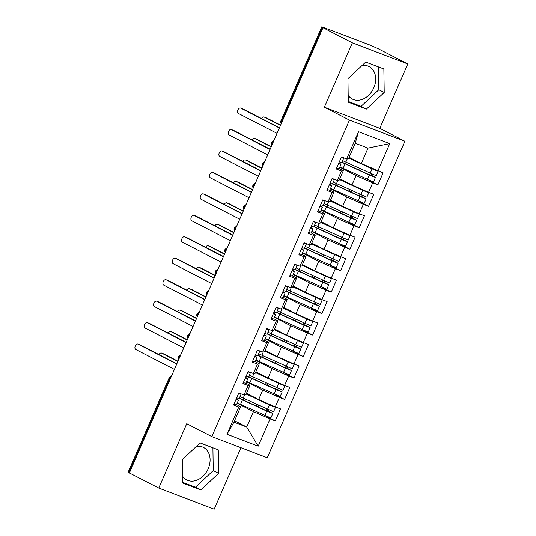 <?xml version="1.0" encoding="UTF-8"?>
<svg xmlns="http://www.w3.org/2000/svg" width="536" height="536" viewBox="0 0 536 536"><rect width="100%" height="100%" fill="white"/><g stroke="black" fill="none" stroke-linecap="round" stroke-linejoin="round"><path stroke-width="0.8" d="M348.186 95.328A18.278 13.99 117.2 0 0 352.34 99.066A18.278 13.99 117.2 0 0 373.813 87.817A18.278 13.99 117.2 0 0 369.076 66.571A18.278 13.99 117.2 0 0 362.055 65.493M196.451 446.361A18.278 13.99 -62.8 0 1 203.472 447.433A18.278 13.99 -62.8 0 1 208.209 468.678A18.278 13.99 -62.8 0 1 186.736 479.934A18.278 13.99 -62.8 0 1 182.575 476.196M407.789 63.965L352.353 42.833L324.36 107.2L379.796 128.332L407.789 63.965L378.409 48.836L370.054 45.098L321.808 26.8L324.662 28.348L322.98 27.705L129.384 472.946L158.756 488.068L214.192 509.2L240.932 447.707M379.796 128.332L404.874 141.249L267.263 457.744L211.827 436.612L349.445 120.118L404.874 141.249M226.956 434.247L238.801 406.998L240.664 406.724L233.951 422.167L226.956 434.247L258.198 446.16L270.05 418.911L275.256 420.894L280.482 408.874L275.276 406.891L279.377 397.451L284.583 399.434L289.809 387.421L284.603 385.431L288.71 375.991L293.916 377.981L299.142 365.961L293.936 363.978L298.036 354.537L303.249 356.52L308.468 344.507L303.262 342.517L307.369 333.077L312.575 335.06L317.801 323.047L312.595 321.064L316.696 311.624L321.908 313.607L327.127 301.587L321.922 299.604L326.029 290.164L331.235 292.147L336.461 280.134L331.255 278.151L335.355 268.704L340.568 270.693L345.787 258.674L340.581 256.69L344.688 247.25L349.894 249.233L355.12 237.22L349.914 235.23L354.015 225.79L359.227 227.78L364.447 215.76L359.241 213.777L363.348 204.337L368.554 206.32L373.78 194.307L368.574 192.317L372.674 182.876L377.887 184.86L383.106 172.847L361.284 163.54L368.004 148.09L355.234 143.226L348.521 158.676L346.658 158.951L358.504 131.702L389.752 143.608L377.9 170.863M346.658 158.951L341.452 156.968L336.226 168.981L341.432 170.964L337.325 180.411L332.119 178.421L326.893 190.441L332.106 192.424L327.999 201.864L322.793 199.881L317.567 211.894L322.773 213.884L318.665 223.324L313.46 221.335L308.234 233.354L313.446 235.338L309.339 244.778L304.133 242.795L298.907 254.808L304.113 256.798L300.006 266.238L294.8 264.255L289.574 276.268L294.787 278.251L290.68 287.691L285.474 285.708L280.248 297.728L285.454 299.711L281.346 309.151L276.14 307.168L270.915 319.181L276.127 321.165L272.02 330.612L266.814 328.622L261.588 340.641L266.794 342.625L262.687 352.065L257.481 350.082L252.255 362.095L257.461 364.085L253.361 373.525L248.155 371.542L242.929 383.555L248.135 385.538L244.027 394.978L238.822 392.995L233.595 405.015L238.801 406.998M339.77 167.172L356.058 175.56L351.958 185L339.797 178.736M372.674 182.876L356.058 175.56M368.574 192.317L351.958 185M355.234 143.226L358.504 131.702M330.444 188.625L346.732 197.014L342.625 206.454L330.464 200.196M363.348 204.337L346.732 197.014M359.241 213.777L342.625 206.454M341.432 170.964L343.295 170.689L339.167 168.565M343.295 170.689L339.188 180.13L337.325 180.411M321.111 210.085L337.399 218.474L333.298 227.914L321.138 221.649M354.015 225.79L337.399 218.474M349.914 235.23L333.298 227.914M332.106 192.424L333.968 192.149L329.834 190.019M333.968 192.149L329.861 201.59L327.999 201.864M311.785 231.539L328.072 239.927L323.965 249.367L311.805 243.11M344.688 247.25L328.072 239.927M340.581 256.69L323.965 249.367M322.773 213.884L324.635 213.603L320.508 211.479M324.635 213.603L320.528 223.043L318.665 223.324M302.451 252.999L318.739 261.387L314.639 270.827L302.853 264.757M335.355 268.704L318.739 261.387M331.255 278.151L314.639 270.827M313.446 235.338L315.309 235.063L311.175 232.939M315.309 235.063L311.202 244.503L309.339 244.778M293.125 274.459L309.413 282.841L305.306 292.288L293.145 286.023M326.029 290.164L309.413 282.841M321.922 299.604L305.306 292.288M304.113 256.798L305.976 256.523L301.848 254.392M305.976 256.523L301.869 265.963L300.006 266.238M283.792 295.912L300.08 304.301L295.979 313.741L284.194 307.671M316.696 311.624L300.08 304.301M312.595 321.064L295.979 313.741M294.787 278.251L296.643 277.976L292.515 275.852M296.643 277.976L292.542 287.417L290.68 287.691M274.466 317.372L290.753 325.761L286.646 335.201L274.486 328.937M307.369 333.077L290.753 325.761M303.262 342.517L286.646 335.201M285.454 299.711L287.316 299.436L283.189 297.306M287.316 299.436L283.209 308.877L281.346 309.151M265.132 338.826L281.42 347.214L277.32 356.654L265.534 350.591M298.036 354.537L281.42 347.214M293.936 363.978L277.32 356.654M276.127 321.165L277.983 320.89L273.856 318.766M277.983 320.89L273.883 330.33L272.02 330.612M255.806 360.286L272.094 368.674L267.987 378.115L255.826 371.85M288.71 375.991L272.094 368.674M284.603 385.431L267.987 378.115M266.794 342.625L268.657 342.35L264.529 340.226M268.657 342.35L264.55 351.79L262.687 352.065M246.473 381.746L262.761 390.128L258.66 399.568L246.875 393.504M279.377 397.451L262.761 390.128M275.276 406.891L258.66 399.568M257.461 364.085L259.324 363.803L255.196 361.679M259.324 363.803L255.223 373.25L253.361 373.525M170.26 378.939L169.711 378.657L128.915 472.477L129.464 472.759M128.915 472.477L128.211 472.035L169.008 378.215L169.711 378.657A3.518 2.687 -62.8 0 1 171.172 376.835M237.147 403.199L253.434 411.588L246.714 427.038L234.554 420.773M270.05 418.911L253.434 411.588M258.198 446.16L246.714 427.038L233.951 422.167M248.135 385.538L249.997 385.263L245.87 383.14M249.997 385.263L245.89 394.704L244.027 394.978M352.353 42.833L322.98 27.705M211.827 436.612L186.749 423.695L158.756 488.068M324.36 107.2L349.445 120.118M200.122 442.93L182.334 459.533L182.675 483.057L200.812 489.964L218.608 473.362L218.259 449.845L200.122 442.93M348.286 102.188L366.416 109.103L384.212 92.494L383.863 68.977L365.733 62.062L347.938 78.671L348.286 102.188M349.124 157.282L361.284 163.54M240.664 406.724L236.537 404.593M389.752 143.608L368.004 148.09M275.256 420.894L266.251 416.258M180.786 354.732L178.388 356.654L179.634 357.371M284.583 399.434L275.578 394.798M293.916 377.981L284.911 373.337M303.249 356.52L294.237 351.884M312.575 335.06L303.57 330.424M321.908 313.607L312.897 308.971M331.235 292.147L322.23 287.51M340.568 270.693L331.556 266.057M349.894 249.233L340.889 244.597M359.227 227.78L350.216 223.137M368.554 206.32L359.549 201.683M377.887 184.86L368.875 180.223M190.113 333.271L187.714 335.194L188.967 335.918M199.446 311.818L197.047 313.734L198.293 314.458M208.772 290.358L206.373 292.281L207.626 293.004M218.105 268.905L215.707 270.821L216.953 271.544M227.431 247.444L225.033 249.367L226.286 250.091M236.765 225.991L234.366 227.907L235.612 228.631M246.091 204.531L243.692 206.454L244.945 207.171M255.424 183.071L253.025 184.994L254.272 185.717M264.75 161.617L262.352 163.534L263.605 164.257M274.084 140.157L271.685 142.08L272.931 142.804M182.669 482.333L195.446 487.204L213.241 470.601L212.906 447.801M213.241 470.601L218.608 473.362M195.446 487.204L200.812 489.964M348.273 101.465L361.056 106.336L378.845 89.733L378.51 66.933M361.056 106.336L366.416 109.103M378.845 89.733L384.212 92.494M234.011 404.05L236.423 404.854L238.386 400.345L235.974 399.548M238.681 393.323L241.093 394.121L239.13 398.63L236.718 397.833M140.057 344.889A2.928 1.876 110.9 0 1 140.184 344.929A2.928 1.876 110.9 0 1 140.305 344.983L138.121 344.152A2.928 1.876 -69.1 0 0 138 344.092A2.928 1.876 -69.1 0 0 135.239 346.062A2.928 1.876 -69.1 0 0 135.789 349.512L174.408 369.398M241.093 394.121L240.47 393.625M140.305 344.983L176.846 363.797M138.121 344.152L176.739 364.031M236.316 398.757L238.386 400.345M269.688 404.432L246.326 393.967A11.718 0.643 -156.5 0 1 246.232 393.92M273.595 406.154L275.517 407.246L273.903 406.764L269.447 404.868L246.158 394.087M240.007 396.613A14.76 0.811 23.5 0 0 243.21 398.134L273.561 411.755L275.517 407.246M239.358 398.114A11.718 0.643 23.5 0 0 243.619 400.191L269.648 412.157M239.257 398.335A14.76 0.811 23.5 0 0 242.466 399.856L266.74 411.085L272.811 413.47L268.811 411.306A0.938 0.596 110.9 0 1 268.771 409.953M272.811 413.47L270.854 417.98L240.503 404.358A14.76 0.811 -156.5 0 1 237.301 402.838M163.574 353.854A2.928 1.876 110.9 0 1 163.701 353.894A2.928 1.876 110.9 0 1 163.822 353.948L161.638 353.117A2.928 1.876 -69.1 0 0 161.517 353.057A2.928 1.876 -69.1 0 0 158.964 354.591M266.667 408.995A0.938 0.596 -69.1 0 0 266.62 410.469L269.695 412.057M177.858 361.465L161.638 353.117M177.959 361.224L163.822 353.948M243.344 382.597L245.756 383.394L247.712 378.892L245.3 378.088M248.007 371.87L250.419 372.667L248.463 377.17L246.051 376.373M149.383 323.429A2.928 1.876 110.9 0 1 149.511 323.469A2.928 1.876 110.9 0 1 149.638 323.523L147.454 322.692A2.928 1.876 -69.1 0 0 147.326 322.639A2.928 1.876 -69.1 0 0 144.566 324.608A2.928 1.876 -69.1 0 0 145.122 328.059L183.734 347.938M250.419 372.667L249.803 372.165M149.638 323.523L186.173 342.337M147.454 322.692L186.072 342.578M245.649 377.304L247.712 378.892M252.67 361.137L255.082 361.941L257.046 357.432L254.634 356.634M257.34 350.41L259.752 351.207L257.789 355.716L255.377 354.919M158.716 301.969A2.928 1.876 110.9 0 1 158.844 302.016A2.928 1.876 110.9 0 1 158.964 302.07L156.78 301.232A2.928 1.876 -69.1 0 0 156.659 301.178A2.928 1.876 -69.1 0 0 153.899 303.148A2.928 1.876 -69.1 0 0 154.448 306.599L193.067 326.484M259.752 351.207L259.129 350.712M158.964 302.07L195.506 320.883M156.78 301.232L195.399 321.118M254.975 355.844L257.046 357.432M262.004 339.683L264.416 340.481L266.372 335.971L263.96 335.174M266.667 328.95L269.079 329.754L267.122 334.256L264.71 333.459M168.043 280.516A2.928 1.876 110.9 0 1 168.17 280.556A2.928 1.876 110.9 0 1 168.297 280.609L166.113 279.779A2.928 1.876 -69.1 0 0 165.986 279.725A2.928 1.876 -69.1 0 0 163.225 281.695A2.928 1.876 -69.1 0 0 163.781 285.145L202.394 305.024M269.079 329.754L268.462 329.251M168.297 280.609L204.832 299.423M166.113 279.779L204.732 299.664M264.308 334.384L266.372 335.971M271.337 318.223L273.742 319.021L275.705 314.518L273.293 313.721M276 307.497L278.412 308.294L276.449 312.803L274.037 311.999M177.376 259.055A2.928 1.876 110.9 0 1 177.503 259.096A2.928 1.876 110.9 0 1 177.624 259.156L175.44 258.319A2.928 1.876 -69.1 0 0 175.319 258.265A2.928 1.876 -69.1 0 0 172.559 260.235A2.928 1.876 -69.1 0 0 173.108 263.685L211.727 283.571M278.412 308.294L277.795 307.798M177.624 259.156L214.166 277.97M175.44 258.319L214.058 278.204M273.635 312.93L275.705 314.518M279.022 382.972L255.652 372.507A11.718 0.643 -156.5 0 1 255.558 372.466M282.921 384.694L284.851 385.793L283.236 385.304L278.774 383.408L255.491 372.634M249.334 375.16A14.76 0.811 23.5 0 0 252.543 376.681L282.887 390.295L284.851 385.793M248.684 376.654A11.718 0.643 23.5 0 0 252.952 378.731L278.981 390.704M248.59 376.875A14.76 0.811 23.5 0 0 251.793 378.396L276.067 389.632L282.144 392.017L278.144 389.846A0.938 0.596 110.9 0 1 278.104 388.493M282.144 392.017L280.181 396.519L249.836 382.905A14.76 0.811 -156.5 0 1 246.634 381.384M172.9 332.394A2.928 1.876 110.9 0 1 173.028 332.434A2.928 1.876 110.9 0 1 173.155 332.488L170.971 331.657A2.928 1.876 -69.1 0 0 170.843 331.603A2.928 1.876 -69.1 0 0 168.291 333.131M276 387.535A0.938 0.596 -69.1 0 0 275.946 389.009L279.028 390.597M187.185 340.005L170.971 331.657M187.292 339.77L173.155 332.488M255.819 371.87L256.201 372.044M288.348 361.519L264.985 351.053A11.718 0.643 -156.5 0 1 264.891 351.006M292.254 363.234L294.177 364.333L292.562 363.844L288.107 361.954L264.817 351.174M258.667 353.7A14.76 0.811 23.5 0 0 261.87 355.221L292.221 368.842L294.177 364.333M258.017 355.201A11.718 0.643 23.5 0 0 262.278 357.271L288.308 369.244M257.916 355.415A14.76 0.811 23.5 0 0 261.126 356.942L285.4 368.172L291.47 370.557L287.47 368.386A0.938 0.596 110.9 0 1 287.43 367.039M291.47 370.557L289.514 375.059L259.163 361.445A14.76 0.811 -156.5 0 1 255.96 359.924M182.233 310.934A2.928 1.876 110.9 0 1 182.361 310.981A2.928 1.876 110.9 0 1 182.481 311.034L180.297 310.203A2.928 1.876 -69.1 0 0 180.176 310.143A2.928 1.876 -69.1 0 0 177.624 311.677M285.326 366.081A0.938 0.596 -69.1 0 0 285.279 367.549L288.355 369.137M196.518 318.552L180.297 310.203M196.618 318.31L182.481 311.034M297.681 340.059L274.318 329.593A11.718 0.643 -156.5 0 1 274.218 329.553M301.58 341.78L303.51 342.879L301.895 342.39L297.433 340.494L274.151 329.714M267.993 332.246A14.76 0.811 23.5 0 0 271.203 333.767L301.547 347.382L303.51 342.879M267.343 333.74A11.718 0.643 23.5 0 0 271.611 335.817L297.641 347.784M267.25 333.962A14.76 0.811 23.5 0 0 270.452 335.482L294.726 346.718L300.803 349.097L296.803 346.933A0.938 0.596 110.9 0 1 296.763 345.579M300.803 349.097L298.84 353.606L268.496 339.985A14.76 0.811 -156.5 0 1 265.293 338.464M191.56 289.48A2.928 1.876 110.9 0 1 191.687 289.52A2.928 1.876 110.9 0 1 191.814 289.574L189.63 288.743A2.928 1.876 -69.1 0 0 189.503 288.69A2.928 1.876 -69.1 0 0 186.95 290.217M294.659 344.621A0.938 0.596 -69.1 0 0 294.606 346.095L297.688 347.683M205.844 297.091L189.63 288.743M205.951 296.857L191.814 289.574M274.479 328.957L274.861 329.131M307.007 318.605L283.645 308.14A11.718 0.643 -156.5 0 1 283.551 308.093M310.913 320.32L312.836 321.419L311.222 320.93L306.766 319.034L283.477 308.26M277.326 310.786A14.76 0.811 23.5 0 0 280.529 312.307L310.88 325.928L312.836 321.419M276.677 312.287A11.718 0.643 23.5 0 0 280.938 314.357L306.967 326.33M276.583 312.501A14.76 0.811 23.5 0 0 279.785 314.022L304.059 325.258L310.13 327.643L306.13 325.473A0.938 0.596 110.9 0 1 306.09 324.126M310.13 327.643L308.173 332.146L277.829 318.531A14.76 0.811 -156.5 0 1 274.62 317.01M200.893 268.02A2.928 1.876 110.9 0 1 201.02 268.06A2.928 1.876 110.9 0 1 201.141 268.121L198.957 267.283A2.928 1.876 -69.1 0 0 198.836 267.23A2.928 1.876 -69.1 0 0 196.283 268.757M303.986 323.168A0.938 0.596 -69.1 0 0 303.939 324.635L307.014 326.223M215.177 275.638L198.957 267.283M215.278 275.397L201.141 268.121M280.663 296.77L283.075 297.567L285.031 293.058L282.619 292.261M285.326 286.036L287.738 286.84L285.782 291.343L283.37 290.546M186.702 237.602A2.928 1.876 110.9 0 1 186.83 237.642A2.928 1.876 110.9 0 1 186.957 237.696L184.773 236.865A2.928 1.876 -69.1 0 0 184.645 236.811A2.928 1.876 -69.1 0 0 181.885 238.781A2.928 1.876 -69.1 0 0 182.441 242.225L221.06 262.111M287.738 286.84L287.122 286.338M186.957 237.696L223.492 256.51M184.773 236.865L223.391 256.751M282.968 291.47L285.031 293.058M316.341 297.145L292.978 286.68A11.718 0.643 -156.5 0 1 292.884 286.633M320.24 298.867L322.17 299.959L320.555 299.477L316.093 297.581L292.81 286.8M286.653 289.326A14.76 0.811 23.5 0 0 289.862 290.854L320.206 304.468L322.17 299.959M286.003 290.827A11.718 0.643 23.5 0 0 290.271 292.904L316.3 304.87M285.909 291.048A14.76 0.811 23.5 0 0 289.112 292.569L313.386 303.805L319.463 306.183L315.463 304.019A0.938 0.596 110.9 0 1 315.423 302.666M319.463 306.183L317.5 310.692L287.155 297.071A14.76 0.811 -156.5 0 1 283.953 295.55M210.219 246.567A2.928 1.876 110.9 0 1 210.346 246.607A2.928 1.876 110.9 0 1 210.474 246.661L208.29 245.83A2.928 1.876 -69.1 0 0 208.162 245.776A2.928 1.876 -69.1 0 0 205.61 247.304M313.319 301.708A0.938 0.596 -69.1 0 0 313.265 303.182L316.347 304.77M224.504 254.178L208.29 245.83M224.611 253.943L210.474 246.661M293.138 286.043L293.52 286.217M289.996 275.31L292.401 276.107L294.365 271.605L291.953 270.801M294.659 264.583L297.071 265.38L295.108 269.889L292.696 269.085M196.035 216.142A2.928 1.876 110.9 0 1 196.163 216.182A2.928 1.876 110.9 0 1 196.283 216.236L194.099 215.405A2.928 1.876 -69.1 0 0 193.978 215.351A2.928 1.876 -69.1 0 0 191.218 217.321A2.928 1.876 -69.1 0 0 191.767 220.772L230.386 240.657M297.071 265.38L296.455 264.885M196.283 216.236L232.825 235.049M194.099 215.405L232.718 235.291M292.294 270.017L294.365 271.605M325.667 275.685L302.304 265.22A11.718 0.643 -156.5 0 1 302.21 265.179M329.573 277.407L331.496 278.506L329.881 278.017L325.426 276.12L302.137 265.347M295.986 267.873A14.76 0.811 23.5 0 0 299.189 269.394L329.54 283.008L331.496 278.506M295.336 269.367A11.718 0.643 23.5 0 0 299.597 271.444L325.627 283.417M295.242 269.588A14.76 0.811 23.5 0 0 298.445 271.109L322.719 282.345L328.789 284.73L324.789 282.559A0.938 0.596 110.9 0 1 324.749 281.206M328.789 284.73L326.833 289.232L296.488 275.618A14.76 0.811 -156.5 0 1 293.279 274.097M219.552 225.107A2.928 1.876 110.9 0 1 219.68 225.147A2.928 1.876 110.9 0 1 219.8 225.2L217.616 224.37A2.928 1.876 -69.1 0 0 217.495 224.316A2.928 1.876 -69.1 0 0 214.943 225.844M322.645 280.248A0.938 0.596 -69.1 0 0 322.598 281.722L325.674 283.31M233.837 232.725L217.616 224.37M233.937 232.483L219.8 225.2M299.322 253.85L301.735 254.654L303.691 250.145L301.286 249.347M303.986 243.123L306.398 243.92L304.441 248.429L302.029 247.632M205.362 194.689A2.928 1.876 110.9 0 1 205.489 194.729A2.928 1.876 110.9 0 1 205.616 194.782L203.432 193.952A2.928 1.876 -69.1 0 0 203.305 193.891A2.928 1.876 -69.1 0 0 200.544 195.861A2.928 1.876 -69.1 0 0 201.101 199.312L239.719 219.197M306.398 243.92L305.781 243.424M205.616 194.782L242.151 213.596M203.432 193.952L242.051 213.831M301.627 248.557L303.691 250.145M335 254.232L311.637 243.766A11.718 0.643 -156.5 0 1 311.543 243.719M338.899 255.953L340.829 257.046L339.214 256.563L334.752 254.667L311.47 243.887M305.312 246.413A14.76 0.811 23.5 0 0 308.522 247.934L338.866 261.555L340.829 257.046M304.662 247.913A11.718 0.643 23.5 0 0 308.93 249.99L334.96 261.957M304.569 248.135A14.76 0.811 23.5 0 0 307.778 249.655L332.045 260.885L338.122 263.27L334.122 261.106A0.938 0.596 110.9 0 1 334.082 259.752M338.122 263.27L336.166 267.779L305.815 254.158A14.76 0.811 -156.5 0 1 302.612 252.637M228.879 203.653A2.928 1.876 110.9 0 1 229.006 203.693A2.928 1.876 110.9 0 1 229.133 203.747L226.949 202.916A2.928 1.876 -69.1 0 0 226.822 202.856A2.928 1.876 -69.1 0 0 224.276 204.39M331.978 258.794A0.938 0.596 -69.1 0 0 331.925 260.262L335.007 261.849M243.163 211.264L226.949 202.916M243.27 211.023L229.133 203.747M311.798 243.13L312.18 243.304M308.656 232.396L311.061 233.194L313.024 228.691L310.612 227.887M313.319 221.67L315.731 222.467L313.768 226.969L311.356 226.172M214.695 173.229A2.928 1.876 110.9 0 1 214.822 173.269A2.928 1.876 110.9 0 1 214.943 173.322L212.759 172.492A2.928 1.876 -69.1 0 0 212.638 172.438A2.928 1.876 -69.1 0 0 209.878 174.408A2.928 1.876 -69.1 0 0 210.427 177.858L249.046 197.737M315.731 222.467L315.114 221.964M214.943 173.322L251.485 192.136M212.759 172.492L251.377 192.377M310.954 227.103L313.024 228.691M344.326 232.771L320.964 222.306A11.718 0.643 -156.5 0 1 320.87 222.266M348.233 234.493L350.155 235.592L348.541 235.103L344.085 233.207L320.796 222.433M314.645 224.959A14.76 0.811 23.5 0 0 317.848 226.48L348.199 240.095L350.155 235.592M313.995 226.453A11.718 0.643 23.5 0 0 318.257 228.53L344.293 240.503M313.902 226.674A14.76 0.811 23.5 0 0 317.104 228.195L341.378 239.431L347.449 241.81L343.455 239.646A0.938 0.596 110.9 0 1 343.409 238.292M347.449 241.81L345.492 246.319L315.148 232.704A14.76 0.811 -156.5 0 1 311.939 231.184M238.212 182.193A2.928 1.876 110.9 0 1 238.339 182.233A2.928 1.876 110.9 0 1 238.46 182.287L236.275 181.456A2.928 1.876 -69.1 0 0 236.155 181.403A2.928 1.876 -69.1 0 0 233.602 182.93M341.305 237.334A0.938 0.596 -69.1 0 0 341.258 238.808L344.333 240.396M252.496 189.804L236.275 181.456M252.597 189.57L238.46 182.287M321.131 221.67L321.513 221.844M317.982 210.936L320.394 211.74L322.35 207.231L319.945 206.434M322.645 200.209L325.057 201.007L323.101 205.516L320.689 204.712M224.021 151.768A2.928 1.876 110.9 0 1 224.149 151.809A2.928 1.876 110.9 0 1 224.276 151.869L222.092 151.031A2.928 1.876 -69.1 0 0 221.964 150.978A2.928 1.876 -69.1 0 0 219.204 152.948A2.928 1.876 -69.1 0 0 219.76 156.398L258.379 176.284M325.057 201.007L324.441 200.511M224.276 151.869L260.811 170.683M222.092 151.031L260.71 170.917M320.287 205.643L322.35 207.231M353.66 211.318L330.297 200.853A11.718 0.643 -156.5 0 1 330.203 200.806M357.566 213.033L359.488 214.132L357.874 213.643L353.412 211.754L330.129 200.973M323.979 203.499A14.76 0.811 23.5 0 0 327.181 205.02L357.525 218.641L359.488 214.132M323.322 205A11.718 0.643 23.5 0 0 327.59 207.07L353.619 219.043M323.228 205.214A14.76 0.811 23.5 0 0 326.437 206.735L350.712 217.971L356.782 220.356L352.782 218.185A0.938 0.596 110.9 0 1 352.742 216.839M356.782 220.356L354.825 224.859L324.474 211.244A14.76 0.811 -156.5 0 1 321.272 209.723M247.538 160.733A2.928 1.876 110.9 0 1 247.666 160.78A2.928 1.876 110.9 0 1 247.793 160.834L245.609 159.996A2.928 1.876 -69.1 0 0 245.488 159.942A2.928 1.876 -69.1 0 0 242.935 161.477M350.638 215.881A0.938 0.596 -69.1 0 0 350.591 217.348L353.666 218.936M261.823 168.351L245.609 159.996M261.93 168.11L247.793 160.834M330.457 200.216L330.839 200.39M327.315 189.483L329.727 190.28L331.684 185.771L329.272 184.974M331.978 178.749L334.39 179.553L332.427 184.056L330.015 183.258M233.354 130.315A2.928 1.876 110.9 0 1 233.482 130.355A2.928 1.876 110.9 0 1 233.602 130.409L231.418 129.578A2.928 1.876 -69.1 0 0 231.297 129.524A2.928 1.876 -69.1 0 0 228.537 131.494A2.928 1.876 -69.1 0 0 229.086 134.938L267.705 154.824M334.39 179.553L333.774 179.051M233.602 130.409L270.144 149.222M231.418 129.578L270.037 149.464M329.613 184.183L331.684 185.771M362.986 189.858L339.623 179.393A11.718 0.643 -156.5 0 1 339.529 179.352M366.892 191.58L368.815 192.679L367.2 192.19L362.745 190.293L339.456 179.513M333.305 182.046A14.76 0.811 23.5 0 0 336.507 183.567L366.858 197.181L368.815 192.679M332.655 183.54A11.718 0.643 23.5 0 0 336.916 185.617L362.952 197.583M332.561 183.761A14.76 0.811 23.5 0 0 335.764 185.282L360.038 196.518L366.115 198.896L362.115 196.732A0.938 0.596 110.9 0 1 362.068 195.379M366.115 198.896L364.152 203.405L333.807 189.784A14.76 0.811 -156.5 0 1 330.598 188.263M256.871 139.28A2.928 1.876 110.9 0 1 256.999 139.32A2.928 1.876 110.9 0 1 257.119 139.373L254.935 138.543A2.928 1.876 -69.1 0 0 254.814 138.489A2.928 1.876 -69.1 0 0 252.262 140.017M359.971 194.421A0.938 0.596 -69.1 0 0 359.917 195.895L362.993 197.483M271.156 146.891L254.935 138.543M271.256 146.656L257.119 139.373M339.791 178.756L340.172 178.93M336.642 168.023L339.054 168.82L341.01 164.318L338.605 163.52M341.305 157.296L343.717 158.093L341.76 162.602L339.348 161.798M242.681 108.855A2.928 1.876 110.9 0 1 242.808 108.895A2.928 1.876 110.9 0 1 242.935 108.955L240.751 108.118A2.928 1.876 -69.1 0 0 240.631 108.064A2.928 1.876 -69.1 0 0 237.863 110.034A2.928 1.876 -69.1 0 0 238.42 113.485L277.038 133.37M343.717 158.093L343.1 157.597M242.935 108.955L279.47 127.762M240.751 108.118L279.37 128.004M338.946 162.73L341.01 164.318M372.319 168.405L348.956 157.932A11.718 0.643 -156.5 0 1 348.862 157.892M376.225 170.12L378.148 171.219L376.533 170.729L372.071 168.833L348.789 158.06M342.638 160.586A14.76 0.811 23.5 0 0 345.841 162.107L376.185 175.728L378.148 171.219M341.981 162.086A11.718 0.643 23.5 0 0 346.249 164.157L372.279 176.13M341.888 162.301A14.76 0.811 23.5 0 0 345.097 163.822L369.371 175.058L375.441 177.443L371.441 175.272A0.938 0.596 110.9 0 1 371.401 173.925M375.441 177.443L373.485 181.945L343.134 168.331A14.76 0.811 -156.5 0 1 339.931 166.81M266.198 117.82A2.928 1.876 110.9 0 1 266.325 117.86A2.928 1.876 110.9 0 1 266.452 117.92L264.268 117.083A2.928 1.876 -69.1 0 0 264.148 117.029A2.928 1.876 -69.1 0 0 261.595 118.556M369.297 172.96A0.938 0.596 -69.1 0 0 369.25 174.435L372.326 176.022M280.482 125.437L264.268 117.083M280.589 125.196L266.452 117.92M349.117 157.303L349.499 157.47M322.511 27.242L281.715 121.062L282.264 121.344M321.808 26.8L281.011 120.62L281.715 121.062A3.518 2.687 -62.8 0 0 281.4 123.327M178.776 359.355A3.518 2.687 -62.8 0 1 179.091 357.09A3.518 2.687 -62.8 0 1 180.505 355.375M188.103 337.901A3.518 2.687 -62.8 0 1 188.417 335.637A3.518 2.687 -62.8 0 1 189.838 333.915M197.436 316.441A3.518 2.687 -62.8 0 1 197.75 314.176A3.518 2.687 -62.8 0 1 199.164 312.461M206.762 294.981A3.518 2.687 -62.8 0 1 207.077 292.723A3.518 2.687 -62.8 0 1 208.497 291.001M216.095 273.528A3.518 2.687 -62.8 0 1 216.41 271.263A3.518 2.687 -62.8 0 1 217.824 269.541M225.422 252.067A3.518 2.687 -62.8 0 1 225.736 249.81A3.518 2.687 -62.8 0 1 227.157 248.088M234.755 230.614A3.518 2.687 -62.8 0 1 235.07 228.349A3.518 2.687 -62.8 0 1 236.483 226.628M244.081 209.154A3.518 2.687 -62.8 0 1 244.396 206.889A3.518 2.687 -62.8 0 1 245.816 205.174M253.414 187.694A3.518 2.687 -62.8 0 1 253.729 185.436A3.518 2.687 -62.8 0 1 255.143 183.714M262.74 166.24A3.518 2.687 -62.8 0 1 263.055 163.976A3.518 2.687 -62.8 0 1 264.476 162.261M272.074 144.78A3.518 2.687 -62.8 0 1 272.389 142.522A3.518 2.687 -62.8 0 1 273.802 140.8M268.811 411.306L266.62 410.469M242.466 399.856L240.503 404.358M266.74 411.085L264.777 415.594M258.633 405.276L257.963 406.824M244.624 394.891L243.21 398.134M269.447 404.868L267.484 409.37M243.873 398.442L243.203 399.997M256.811 404.432L256.134 405.98M278.144 389.846L275.946 389.009M251.793 378.396L249.836 382.905M276.067 389.632L274.11 394.134M267.966 383.816L267.29 385.371M253.95 373.438L252.543 376.681M278.774 383.408L276.817 387.917M253.206 376.989L252.53 378.537M266.137 382.972L265.467 384.526M287.47 368.386L285.279 367.549M261.126 356.942L259.163 361.445M285.4 368.172L283.437 372.681M277.3 362.363L276.623 363.911M263.283 351.978L261.87 355.221M288.107 361.954L286.144 366.457M262.533 355.529L261.863 357.077M275.471 361.519L274.794 363.066M296.803 346.933L294.606 346.095M270.452 335.482L268.496 339.985M294.726 346.718L292.77 351.221M286.626 340.903L285.949 342.457M272.61 330.518L271.203 333.767M297.433 340.494L295.477 345.003M271.866 334.075L271.189 335.623M284.797 340.059L284.127 341.606M306.13 325.473L303.939 324.635M279.785 314.022L277.829 318.531M304.059 325.258L302.096 329.767M295.959 319.449L295.282 320.997M281.943 309.064L280.529 312.307M306.766 319.034L304.803 323.543M281.192 312.615L280.522 314.163M294.13 318.605L293.453 320.153M315.463 304.019L313.265 303.182M289.112 292.569L287.155 297.071M313.386 303.805L311.429 308.307M305.286 297.989L304.609 299.537M291.269 287.604L289.862 290.854M316.093 297.581L314.136 302.083M290.525 291.155L289.849 292.71M303.456 297.145L302.786 298.693M324.789 282.559L322.598 281.722M298.445 271.109L296.488 275.618M322.719 282.345L320.763 286.854M314.619 276.536L313.942 278.084M300.602 266.151L299.189 269.394M325.426 276.12L323.463 280.63M299.852 269.702L299.182 271.25M312.79 275.685L312.113 277.239M334.122 261.106L331.925 260.262M307.778 249.655L305.815 254.158M332.045 260.885L330.089 265.394M323.945 255.076L323.275 256.623M309.929 244.691L308.522 247.934M334.752 254.667L332.796 259.169M309.185 248.242L308.508 249.796M322.123 254.232L321.446 255.779M343.455 239.646L341.258 238.808M317.104 228.195L315.148 232.704M341.378 239.431L339.422 243.934M333.278 233.616L332.601 235.17M319.262 223.237L317.848 226.48M344.085 233.207L342.122 237.716M318.518 226.788L317.841 228.336M331.449 232.771L330.772 234.326M352.782 218.185L350.591 217.348M326.437 206.735L324.474 211.244M350.712 217.971L348.748 222.48M342.605 212.162L341.935 213.71M328.595 201.777L327.181 205.02M353.412 211.754L351.455 216.256M327.844 205.328L327.168 206.876M340.782 211.318L340.105 212.866M362.115 196.732L359.917 195.895M335.764 185.282L333.807 189.784M360.038 196.518L358.082 201.02M351.938 190.702L351.261 192.257M337.921 180.317L336.507 183.567M362.745 190.293L360.782 194.796M337.178 183.875L336.501 185.423M350.108 189.858L349.432 191.406M371.441 175.272L369.25 174.435M345.097 163.822L343.134 168.331M369.371 175.058L367.408 179.567M361.264 169.249L360.594 170.796M347.254 158.864L345.841 162.107M372.071 168.833L370.115 173.342M346.504 162.415L345.834 163.962M359.442 168.398L358.765 169.952M178.388 356.654A3.518 3.518 0 0 0 178.568 359.823M171.453 376.192A3.518 3.518 0 0 0 169.008 378.215M187.714 335.194A3.518 3.518 0 0 0 187.901 338.363M197.047 313.734A3.518 3.518 0 0 0 197.228 316.91M206.373 292.281A3.518 3.518 0 0 0 206.561 295.45M215.707 270.821A3.518 3.518 0 0 0 215.887 273.99M225.033 249.367A3.518 3.518 0 0 0 225.22 252.536M234.366 227.907A3.518 3.518 0 0 0 234.554 231.076M243.692 206.454A3.518 3.518 0 0 0 243.88 209.623M253.025 184.994A3.518 3.518 0 0 0 253.213 188.163M262.352 163.534A3.518 3.518 0 0 0 262.54 166.709M271.685 142.08A3.518 3.518 0 0 0 271.873 145.249M281.011 120.62A3.518 3.518 0 0 0 281.199 123.789M138 344.092L140.184 344.929M163.701 353.894L161.517 353.057M147.326 322.639L149.511 323.469M156.659 301.178L158.844 302.016M165.986 279.725L168.17 280.556M175.319 258.265L177.503 259.096M173.028 332.434L170.843 331.603M182.361 310.981L180.176 310.143M191.687 289.52L189.503 288.69M201.02 268.06L198.836 267.23M184.645 236.811L186.83 237.642M210.346 246.607L208.162 245.776M193.978 215.351L196.163 216.182M219.68 225.147L217.495 224.316M203.305 193.891L205.489 194.729M229.006 203.693L226.822 202.856M212.638 172.438L214.822 173.269M238.339 182.233L236.155 181.403M221.964 150.978L224.149 151.809M247.666 160.78L245.488 159.942M231.297 129.524L233.482 130.355M256.999 139.32L254.814 138.489M240.631 108.064L242.808 108.895M266.325 117.86L264.148 117.029"/></g></svg>
